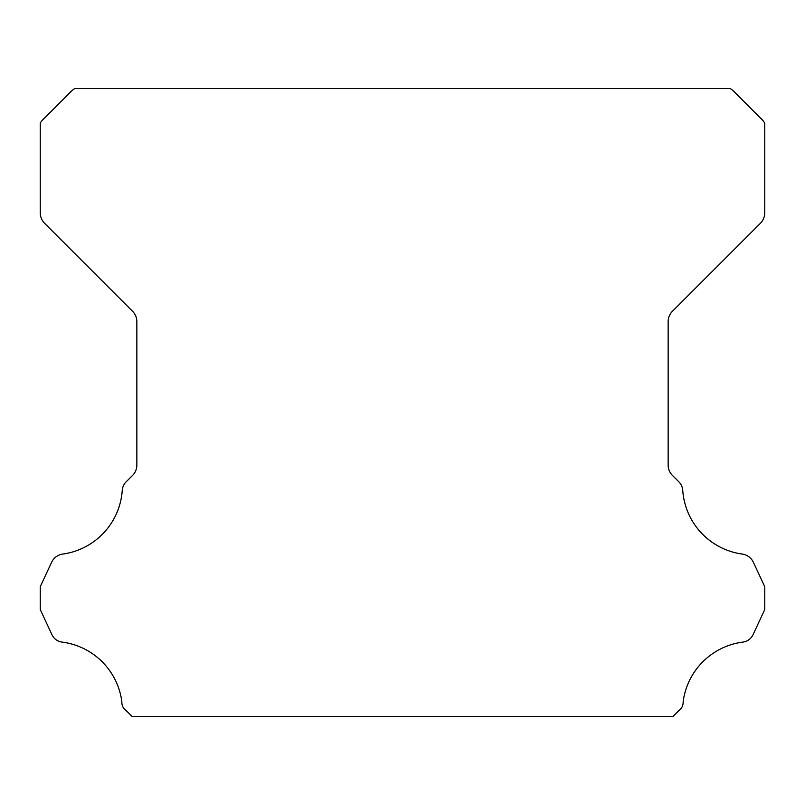 <?xml version="1.0" encoding="UTF-8"?>
<svg xmlns="http://www.w3.org/2000/svg" width="805" height="805" viewBox="0 0 805 805"><rect width="100%" height="100%" fill="white"/><g stroke="black" fill="none" stroke-linecap="round" stroke-linejoin="round"><path stroke-width="1.21" d="M121.857 702.534A9.61 9.61 0 0 1 121.877 702A69.099 69.099 0 0 0 62.77 642.189A13.172 13.172 0 0 1 51.58 633.877L40.25 609.566L40.25 586.684L51.621 562.293A14.49 14.49 0 0 1 62.77 554.061A69.099 69.099 0 0 0 122.229 490.708A13.484 13.484 0 0 1 126.496 481.481L132.604 475.363A14.49 14.49 0 0 0 136.85 465.119L136.85 321.557A14.49 14.49 0 0 0 132.604 311.314L44.527 223.237A15.114 15.114 0 0 1 40.25 213.033L40.25 123.044A24.482 24.482 0 0 1 44.798 117.822L69.472 93.139A27.32 27.32 0 0 1 74.744 88.55L730.256 88.55A27.32 27.32 0 0 1 735.529 93.139L760.202 117.822A24.482 24.482 0 0 1 764.75 123.044L764.75 213.033A15.114 15.114 0 0 1 760.473 223.237L672.396 311.314A14.49 14.49 0 0 0 668.15 321.557L668.15 465.119A14.49 14.49 0 0 0 672.396 475.363L678.504 481.481A13.484 13.484 0 0 1 682.771 490.708A69.099 69.099 0 0 0 742.23 554.061A14.49 14.49 0 0 1 753.379 562.293L764.75 586.684L764.75 609.566L753.42 633.877A13.172 13.172 0 0 1 742.23 642.189A69.099 69.099 0 0 0 683.123 702A9.61 9.61 0 0 1 678.997 710.433L672.98 716.45L132.02 716.45L126.003 710.433A9.61 9.61 0 0 1 121.857 702.534"/></g></svg>

